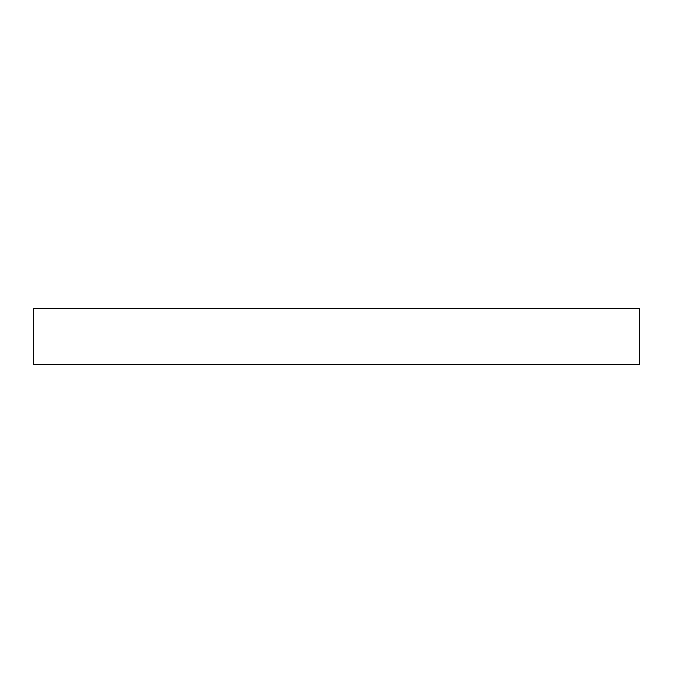 <?xml version="1.0" encoding="UTF-8"?>
<svg xmlns="http://www.w3.org/2000/svg" width="673" height="673" viewBox="0 0 673 673"><rect width="100%" height="100%" fill="white"/><g stroke="black" fill="none" stroke-linecap="round" stroke-linejoin="round"><path stroke-width="1.01" d="M33.65 308.638L33.65 364.362L639.35 364.362L639.35 308.638L33.65 308.638L33.65 364.362L639.35 364.362L639.35 308.638L33.65 308.638"/></g></svg>
